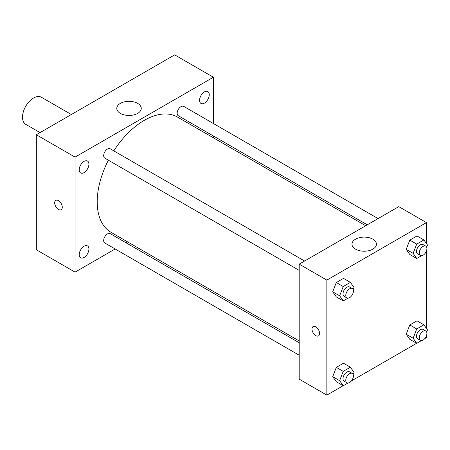 <?xml version="1.0" encoding="UTF-8"?>
<svg xmlns="http://www.w3.org/2000/svg" width="450" height="450" viewBox="0 0 450 450"><rect width="100%" height="100%" fill="white"/><g stroke="black" fill="none" stroke-linecap="round" stroke-linejoin="round"><path stroke-width="0.67" d="M71.353 114.531L41.394 97.234A15.649 9.034 120 0 0 29.334 101.424A15.649 9.034 120 0 0 22.5 117.174A15.649 9.034 120 0 0 25.74 124.341L40.05 132.598M115.155 248.979L75.071 272.126L36.332 249.761L36.332 134.747L174.673 54.877L213.412 77.237L213.412 123.525M204.418 91.913A6.857 3.96 120 0 0 199.941 97.954A6.857 3.96 120 0 0 200.993 103.449A6.857 3.96 120 0 0 207.844 99.489A6.857 3.96 120 0 0 207.844 91.575A6.857 3.96 120 0 0 204.418 91.913M84.06 161.398A6.857 3.96 120 0 0 79.582 167.439A6.857 3.96 120 0 0 80.634 172.935A6.857 3.96 120 0 0 87.491 168.975A6.857 3.96 120 0 0 87.491 161.061A6.857 3.96 120 0 0 84.06 161.398M84.06 246.257A6.857 3.96 120 0 0 79.582 252.298A6.857 3.96 120 0 0 80.634 257.788A6.857 3.96 120 0 0 87.491 253.834A6.857 3.96 120 0 0 87.491 245.914A6.857 3.96 120 0 0 84.06 246.257M75.071 272.126L75.071 157.112L36.332 134.747M75.071 157.112L213.412 77.237M137.666 113.383A12.229 7.059 180 0 1 124.341 114.913A12.229 7.059 180 0 1 116.792 108.388A12.229 7.059 180 0 1 129.021 101.329A12.229 7.059 180 0 1 141.249 108.388A12.229 7.059 180 0 1 137.666 113.383M127.524 241.841L125.955 242.747M62.274 207.231A5.378 3.105 60 0 1 61.161 209.694A5.378 3.105 60 0 1 55.777 206.584A5.378 3.105 60 0 1 55.777 200.374A5.378 3.105 60 0 1 59.923 201.814A5.378 3.105 60 0 1 62.274 207.231M61.161 209.689A5.378 3.105 60 0 1 55.783 206.584A5.378 3.105 60 0 1 55.777 200.374M213.412 135.996L213.412 137.807M378.067 218.593L183.684 106.363A5.4 3.116 120 0 0 180.984 106.633A5.4 3.116 120 0 0 177.165 113.242A5.4 3.116 120 0 0 178.284 115.718L367.267 224.826M299.183 342.754L110.194 233.646A5.4 3.116 120 0 0 107.494 233.916A5.4 3.116 120 0 0 103.68 240.525A5.4 3.116 120 0 0 104.794 243L299.183 355.224M304.582 261.017L110.194 148.792A5.4 3.116 120 0 0 107.494 149.057A5.4 3.116 120 0 0 103.967 153.816A5.4 3.116 120 0 0 104.794 158.141L299.183 270.371M108.388 160.217A66.521 38.407 120 0 0 97.206 201.836A66.521 38.407 120 0 0 110.981 232.29L299.183 340.942M365.698 225.731L177.497 117.073A66.521 38.407 120 0 0 113.788 150.868M343.147 385.712L326.846 395.123L299.183 379.147L299.183 264.133L398.784 206.629L426.454 222.604L426.454 243.579M426.454 335.779L426.454 337.618L424.862 338.535M416.632 343.288L351.377 380.964M409.798 254.486L406.204 249.373L409.798 240.109L416.987 235.958L409.798 240.109L406.204 249.373L409.798 254.486L416.717 258.48L413.123 253.367L416.717 244.102L423.906 239.951L427.5 245.064L426.662 247.224M336.313 381.769L332.719 376.656L336.313 367.391L343.502 363.24L336.313 367.391L332.719 376.656L336.313 381.769L343.232 385.762L339.637 380.649L343.232 371.385L350.421 367.234L354.015 372.347L353.177 374.507M426.454 250.926L426.454 328.433M326.846 395.123L326.846 280.108L426.454 222.604M409.798 339.339L406.204 334.226L409.798 324.962L416.987 320.816L409.798 324.962L406.204 334.226L409.798 339.339L416.717 343.333L413.123 338.22L416.717 328.956L423.906 324.81L427.5 329.923L426.662 332.077M336.313 296.916L332.719 291.797L336.313 282.538L343.502 278.387L336.313 282.538L332.719 291.797L336.313 296.916L343.232 300.904L339.637 295.791L343.232 286.532L350.421 282.381L354.015 287.494L353.177 289.654M326.846 280.108L299.183 264.133M355.556 249.159A12.229 7.059 180 0 1 351.973 244.17A12.229 7.059 180 0 1 364.202 237.111A12.229 7.059 180 0 1 376.431 244.17A12.229 7.059 180 0 1 368.882 250.689A12.229 7.059 180 0 1 355.556 249.159M319.584 333.422A5.378 3.105 60 0 1 318.471 335.886A5.378 3.105 60 0 1 313.093 332.781A5.378 3.105 60 0 1 313.093 326.571A5.378 3.105 60 0 1 317.239 328.011A5.378 3.105 60 0 1 319.584 333.422M318.471 335.886A5.378 3.105 60 0 1 313.093 332.781A5.378 3.105 60 0 1 313.093 326.565M347.974 298.17L343.232 300.904M352.294 288.562L349.526 286.965A5.4 3.116 120 0 0 345.364 288.411A5.4 3.116 120 0 0 343.007 293.85A5.4 3.116 120 0 0 344.126 296.319L346.894 297.917A5.4 3.116 120 0 0 352.294 294.801A5.4 3.116 120 0 0 352.294 288.562A5.4 3.116 120 0 0 348.131 290.008A5.4 3.116 120 0 0 345.774 295.447A5.4 3.116 120 0 0 346.894 297.917M339.637 295.791L332.719 291.797M343.232 286.532L336.313 282.538M350.421 282.381L343.502 278.387M421.459 255.741L416.717 258.48M425.779 246.139L423.011 244.541A5.4 3.116 120 0 0 418.849 245.987A5.4 3.116 120 0 0 416.492 251.421A5.4 3.116 120 0 0 417.611 253.89L420.379 255.487A5.4 3.116 120 0 0 425.779 252.371A5.4 3.116 120 0 0 425.779 246.139A5.4 3.116 120 0 0 421.616 247.584A5.4 3.116 120 0 0 419.259 253.018A5.4 3.116 120 0 0 420.379 255.487M413.123 253.367L406.204 249.373M416.717 244.102L409.798 240.109M423.906 239.951L416.987 235.958M347.974 383.023L343.232 385.762M352.294 373.421L349.526 371.824A5.4 3.116 120 0 0 345.364 373.269A5.4 3.116 120 0 0 343.007 378.703A5.4 3.116 120 0 0 344.126 381.173L346.894 382.77A5.4 3.116 120 0 0 352.294 379.654A5.4 3.116 120 0 0 352.294 373.421A5.4 3.116 120 0 0 348.131 374.867A5.4 3.116 120 0 0 345.774 380.301A5.4 3.116 120 0 0 346.894 382.77M339.637 380.649L332.719 376.656M343.232 371.385L336.313 367.391M350.421 367.234L343.502 363.24M421.459 340.594L416.717 343.333M425.779 330.992L423.011 329.394A5.4 3.116 120 0 0 418.849 330.84A5.4 3.116 120 0 0 416.492 336.274A5.4 3.116 120 0 0 417.611 338.749L420.379 340.346A5.4 3.116 120 0 0 425.779 337.23A5.4 3.116 120 0 0 425.779 330.992A5.4 3.116 120 0 0 421.616 332.438A5.4 3.116 120 0 0 419.259 337.871A5.4 3.116 120 0 0 420.379 340.346M413.123 338.22L406.204 334.226M416.717 328.956L409.798 324.962M423.906 324.81L416.987 320.816"/></g></svg>
